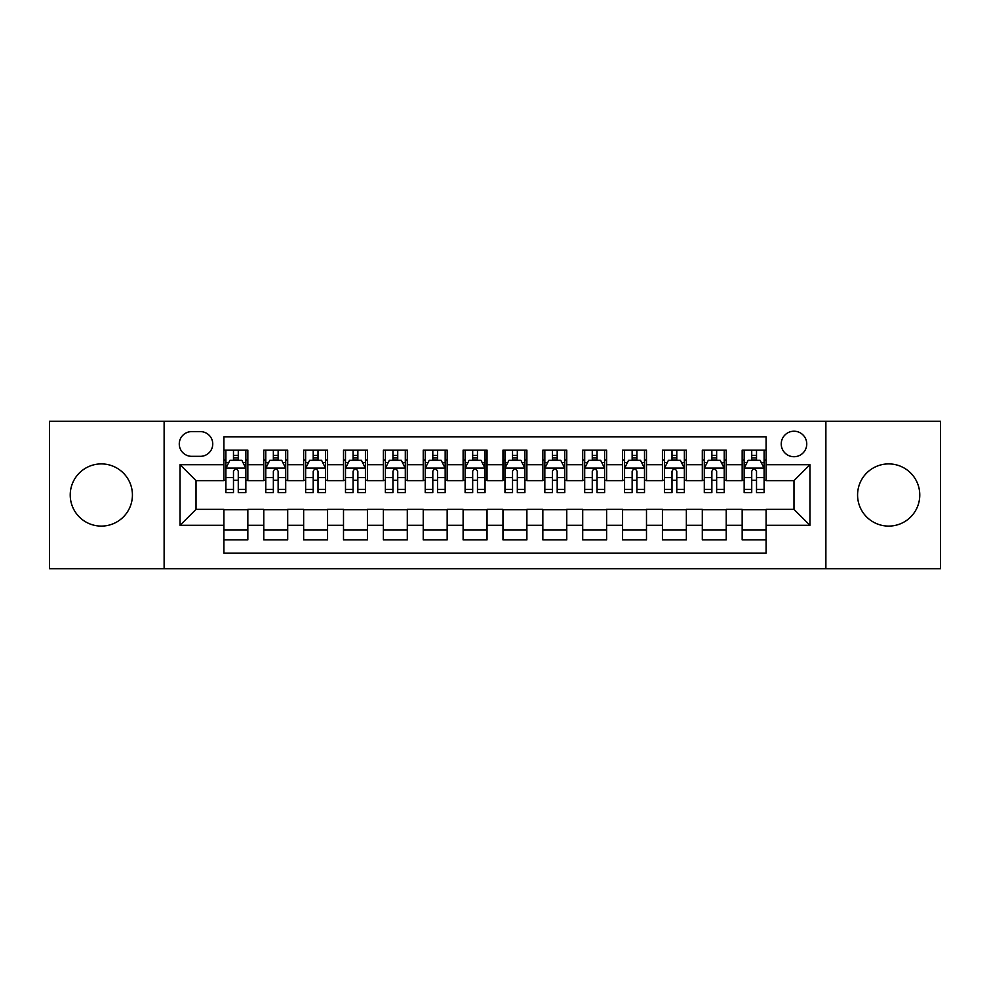 <?xml version="1.0" encoding="UTF-8"?>
<svg xmlns="http://www.w3.org/2000/svg" width="990" height="990" viewBox="0 0 990 990"><rect width="100%" height="100%" fill="white"/><g stroke="black" fill="none" stroke-linecap="round" stroke-linejoin="round"><path stroke-width="1.49" d="M888.673 463.902A31.098 31.098 0 0 0 857.575 495A31.098 31.098 0 0 0 888.673 526.098A31.098 31.098 0 0 0 919.772 495A31.098 31.098 0 0 0 888.673 463.902M101.326 463.902A31.098 31.098 0 0 0 70.228 495A31.098 31.098 0 0 0 101.326 526.098A31.098 31.098 0 0 0 132.425 495A31.098 31.098 0 0 0 101.326 463.902M793.992 431.219A12.759 12.759 0 0 0 781.234 443.978A12.759 12.759 0 0 0 793.992 456.724A12.759 12.759 0 0 0 806.751 443.978A12.759 12.759 0 0 0 793.992 431.219M825.883 568.755L940.5 568.755L940.5 421.245L825.883 421.245L825.883 568.755L164.117 568.755L164.117 421.245L49.5 421.245L49.5 568.755L164.117 568.755M766.087 450.153L742.166 450.153L742.166 464.706L726.227 464.706L726.227 480.645L742.166 480.645L742.166 464.706M726.227 464.706L726.227 450.153L702.306 450.153L702.306 464.706L686.355 464.706L686.355 480.645L702.306 480.645L702.306 464.706M686.355 464.706L686.355 450.153L662.434 450.153L662.434 464.706L646.495 464.706L646.495 480.645L662.434 480.645L662.434 464.706M646.495 464.706L646.495 450.153L622.574 450.153L622.574 464.706L606.623 464.706L606.623 480.645L622.574 480.645L622.574 464.706M606.623 464.706L606.623 450.153L582.702 450.153L582.702 464.706L566.763 464.706L566.763 480.645L582.702 480.645L582.702 464.706M566.763 464.706L566.763 450.153L542.842 450.153L542.842 464.706L526.89 464.706L526.89 480.645L542.842 480.645L542.842 464.706M526.89 464.706L526.89 450.153L502.97 450.153L502.97 464.706L487.031 464.706L487.031 480.645L502.97 480.645L502.97 464.706M487.031 464.706L487.031 450.153L463.11 450.153L463.11 464.706L447.158 464.706L447.158 480.645L463.11 480.645L463.11 464.706M447.158 464.706L447.158 450.153L423.237 450.153L423.237 464.706L407.298 464.706L407.298 480.645L423.237 480.645L423.237 464.706M407.298 464.706L407.298 450.153L383.378 450.153L383.378 464.706L367.426 464.706L367.426 480.645L383.378 480.645L383.378 464.706M367.426 464.706L367.426 450.153L343.505 450.153L343.505 464.706L327.566 464.706L327.566 480.645L343.505 480.645L343.505 464.706M327.566 464.706L327.566 450.153L303.645 450.153L303.645 464.706L287.694 464.706L287.694 480.645L303.645 480.645L303.645 464.706M287.694 464.706L287.694 450.153L263.773 450.153L263.773 480.645L247.834 480.645L247.834 450.153L223.913 450.153M223.913 539.847L247.834 539.847L247.834 509.355L263.773 509.355L263.773 539.847L287.694 539.847L287.694 509.355L303.645 509.355L303.645 525.294L287.694 525.294M303.645 525.294L303.645 539.847L327.566 539.847L327.566 509.355L343.505 509.355L343.505 525.294L327.566 525.294M343.505 525.294L343.505 539.847L367.426 539.847L367.426 509.355L383.378 509.355L383.378 525.294L367.426 525.294M383.378 525.294L383.378 539.847L407.298 539.847L407.298 509.355L423.237 509.355L423.237 525.294L407.298 525.294M423.237 525.294L423.237 539.847L447.158 539.847L447.158 509.355L463.11 509.355L463.11 525.294L447.158 525.294M463.11 525.294L463.11 539.847L487.031 539.847L487.031 509.355L502.97 509.355L502.97 525.294L487.031 525.294M502.97 525.294L502.97 539.847L526.89 539.847L526.89 509.355L542.842 509.355L542.842 525.294L526.89 525.294M542.842 525.294L542.842 539.847L566.763 539.847L566.763 509.355L582.702 509.355L582.702 525.294L566.763 525.294M582.702 525.294L582.702 539.847L606.623 539.847L606.623 509.355L622.574 509.355L622.574 525.294L606.623 525.294M622.574 525.294L622.574 539.847L646.495 539.847L646.495 509.355L662.434 509.355L662.434 525.294L646.495 525.294M662.434 525.294L662.434 539.847L686.355 539.847L686.355 509.355L702.306 509.355L702.306 525.294L686.355 525.294M702.306 525.294L702.306 539.847L726.227 539.847L726.227 509.355L742.166 509.355L742.166 525.294L726.227 525.294M191.627 456.328L200.388 456.328A12.363 12.363 0 0 0 212.751 443.978A12.363 12.363 0 0 0 200.388 431.615L191.627 431.615A12.363 12.363 0 0 0 179.264 443.978A12.363 12.363 0 0 0 191.627 456.328M825.883 421.245L164.117 421.245M766.087 464.706L766.087 436.8L223.913 436.8L223.913 480.645L196.008 480.645L196.008 509.355L223.913 509.355L223.913 553.2L766.087 553.2L766.087 509.355L793.992 509.355L793.992 480.645L766.087 480.645L766.087 464.706L809.944 464.706L809.944 525.294L766.087 525.294M223.913 525.294L180.056 525.294L180.056 464.706L223.913 464.706M742.166 525.294L742.166 539.847L766.087 539.847M223.913 460.115L225.906 460.115M233.479 460.115L238.268 460.115M245.842 460.115L247.834 460.115M223.913 480.249L225.906 480.249M233.479 480.249L238.268 480.249M245.842 480.249L247.834 480.249M223.913 509.751L247.834 509.751M223.913 529.885L247.834 529.885M263.773 480.249L265.778 480.249M273.351 480.249L278.128 480.249M285.702 480.249L287.694 480.249M263.773 460.115L265.778 460.115M273.351 460.115L278.128 460.115M285.702 460.115L287.694 460.115M263.773 509.751L287.694 509.751M263.773 529.885L287.694 529.885M303.645 509.751L327.566 509.751M303.645 529.885L327.566 529.885M303.645 460.115L305.638 460.115M313.211 460.115L318 460.115M325.574 460.115L327.566 460.115M303.645 480.249L305.638 480.249M313.211 480.249L318 480.249M325.574 480.249L327.566 480.249M343.505 509.751L367.426 509.751M343.505 529.885L367.426 529.885M343.505 460.115L345.498 460.115M353.084 460.115L357.86 460.115M365.434 460.115L367.426 460.115M343.505 480.249L345.498 480.249M353.084 480.249L357.86 480.249M365.434 480.249L367.426 480.249M383.378 509.751L407.298 509.751M383.378 529.885L407.298 529.885M383.378 460.115L385.37 460.115M392.943 460.115L397.732 460.115M405.306 460.115L407.298 460.115M383.378 480.249L385.37 480.249M392.943 480.249L397.732 480.249M405.306 480.249L407.298 480.249M423.237 509.751L447.158 509.751M423.237 529.885L447.158 529.885M423.237 460.115L425.23 460.115M432.803 460.115L437.592 460.115M445.166 460.115L447.158 460.115M423.237 480.249L425.23 480.249M432.803 480.249L437.592 480.249M445.166 480.249L447.158 480.249M463.11 509.751L487.031 509.751M463.11 529.885L487.031 529.885M463.11 460.115L465.102 460.115M472.675 460.115L477.465 460.115M485.038 460.115L487.031 460.115M463.11 480.249L465.102 480.249M472.675 480.249L477.465 480.249M485.038 480.249L487.031 480.249M502.97 509.751L526.89 509.751M502.97 529.885L526.89 529.885M502.97 460.115L504.962 460.115M512.535 460.115L517.325 460.115M524.898 460.115L526.89 460.115M502.97 480.249L504.962 480.249M512.535 480.249L517.325 480.249M524.898 480.249L526.89 480.249M542.842 509.751L566.763 509.751M542.842 529.885L566.763 529.885M542.842 460.115L544.834 460.115M552.408 460.115L557.197 460.115M564.77 460.115L566.763 460.115M542.842 480.249L544.834 480.249M552.408 480.249L557.197 480.249M564.77 480.249L566.763 480.249M582.702 509.751L606.623 509.751M582.702 529.885L606.623 529.885M582.702 460.115L584.694 460.115M592.268 460.115L597.057 460.115M604.63 460.115L606.623 460.115M582.702 480.249L584.694 480.249M592.268 480.249L597.057 480.249M604.63 480.249L606.623 480.249M622.574 509.751L646.495 509.751M622.574 529.885L646.495 529.885M622.574 460.115L624.566 460.115M632.14 460.115L636.916 460.115M644.502 460.115L646.495 460.115M622.574 480.249L624.566 480.249M632.14 480.249L636.916 480.249M644.502 480.249L646.495 480.249M662.434 509.751L686.355 509.751M662.434 529.885L686.355 529.885M662.434 460.115L664.426 460.115M672 460.115L676.789 460.115M684.362 460.115L686.355 460.115M662.434 480.249L664.426 480.249M672 480.249L676.789 480.249M684.362 480.249L686.355 480.249M702.306 509.751L726.227 509.751M702.306 529.885L726.227 529.885M702.306 460.115L704.298 460.115M711.872 460.115L716.649 460.115M724.222 460.115L726.227 460.115M702.306 480.249L704.298 480.249M711.872 480.249L716.649 480.249M724.222 480.249L726.227 480.249M742.166 509.751L766.087 509.751M742.166 529.885L766.087 529.885M742.166 460.115L744.158 460.115M751.732 460.115L756.521 460.115M764.094 460.115L766.087 460.115M742.166 480.249L744.158 480.249M751.732 480.249L756.521 480.249M764.094 480.249L766.087 480.249M196.008 480.645L180.056 464.706M196.008 509.355L180.056 525.294M809.944 464.706L793.992 480.645M809.944 525.294L793.992 509.355M238.268 455.338L233.479 455.338M245.842 489.357L238.268 489.357L238.268 492.612L245.842 492.612L245.842 468.295L241.857 460.313L229.89 460.313L225.906 468.295L225.906 492.612L233.479 492.612L233.479 489.357L225.906 489.357M225.906 468.295L225.906 450.153M245.842 468.295L245.842 450.153M233.479 460.313L233.479 450.153M238.268 450.153L238.268 460.313M238.268 489.357L238.268 471.277C236.672 468.208 235.076 468.208 233.479 471.277L233.479 489.357M278.128 455.338L273.351 455.338M285.702 489.357L278.128 489.357L278.128 492.612L285.702 492.612L285.702 468.295L281.717 460.313L269.763 460.313L265.778 468.295L265.778 492.612L273.351 492.612L273.351 489.357L265.778 489.357M265.778 468.295L265.778 450.153M285.702 468.295L285.702 450.153M273.351 460.313L273.351 450.153M278.128 450.153L278.128 460.313M278.128 489.357L278.128 471.277C276.532 468.208 274.948 468.208 273.351 471.277L273.351 489.357M318 455.338L313.211 455.338M325.574 489.357L318 489.357L318 492.612L325.574 492.612L325.574 468.295L321.589 460.313L309.623 460.313L305.638 468.295L305.638 492.612L313.211 492.612L313.211 489.357L305.638 489.357M305.638 468.295L305.638 450.153M325.574 468.295L325.574 450.153M313.211 460.313L313.211 450.153M318 450.153L318 460.313M318 489.357L318 471.277C316.404 468.208 314.808 468.208 313.211 471.277L313.211 489.357M357.86 455.338L353.084 455.338M365.434 489.357L357.86 489.357L357.86 492.612L365.434 492.612L365.434 468.295L361.449 460.313L349.495 460.313L345.498 468.295L345.498 492.612L353.084 492.612L353.084 489.357L345.498 489.357M345.498 468.295L345.498 450.153M365.434 468.295L365.434 450.153M353.084 460.313L353.084 450.153M357.86 450.153L357.86 460.313M357.86 489.357L357.86 471.277C356.264 468.208 354.68 468.208 353.084 471.277L353.084 489.357M397.732 455.338L392.943 455.338M405.306 489.357L397.732 489.357L397.732 492.612L405.306 492.612L405.306 468.295L401.321 460.313L389.355 460.313L385.37 468.295L385.37 492.612L392.943 492.612L392.943 489.357L385.37 489.357M385.37 468.295L385.37 450.153M405.306 468.295L405.306 450.153M392.943 460.313L392.943 450.153M397.732 450.153L397.732 460.313M397.732 489.357L397.732 471.277C396.136 468.208 394.54 468.208 392.943 471.277L392.943 489.357M437.592 455.338L432.803 455.338M445.166 489.357L437.592 489.357L437.592 492.612L445.166 492.612L445.166 468.295L441.181 460.313L429.227 460.313L425.23 468.295L425.23 492.612L432.803 492.612L432.803 489.357L425.23 489.357M425.23 468.295L425.23 450.153M445.166 468.295L445.166 450.153M432.803 460.313L432.803 450.153M437.592 450.153L437.592 460.313M437.592 489.357L437.592 471.277C435.996 468.208 434.412 468.208 432.803 471.277L432.803 489.357M477.465 455.338L472.675 455.338M485.038 489.357L477.465 489.357L477.465 492.612L485.038 492.612L485.038 468.295L481.041 460.313L469.087 460.313L465.102 468.295L465.102 492.612L472.675 492.612L472.675 489.357L465.102 489.357M465.102 468.295L465.102 450.153M485.038 468.295L485.038 450.153M472.675 460.313L472.675 450.153M477.465 450.153L477.465 460.313M477.465 489.357L477.465 471.277C475.868 468.208 474.272 468.208 472.675 471.277L472.675 489.357M517.325 455.338L512.535 455.338M524.898 489.357L517.325 489.357L517.325 492.612L524.898 492.612L524.898 468.295L520.913 460.313L508.959 460.313L504.962 468.295L504.962 492.612L512.535 492.612L512.535 489.357L504.962 489.357M504.962 468.295L504.962 450.153M524.898 468.295L524.898 450.153M512.535 460.313L512.535 450.153M517.325 450.153L517.325 460.313M517.325 489.357L517.325 471.277C515.728 468.208 514.132 468.208 512.535 471.277L512.535 489.357M557.197 455.338L552.408 455.338M564.77 489.357L557.197 489.357L557.197 492.612L564.77 492.612L564.77 468.295L560.773 460.313L548.819 460.313L544.834 468.295L544.834 492.612L552.408 492.612L552.408 489.357L544.834 489.357M544.834 468.295L544.834 450.153M564.77 468.295L564.77 450.153M552.408 460.313L552.408 450.153M557.197 450.153L557.197 460.313M557.197 489.357L557.197 471.277C555.6 468.208 554.004 468.208 552.408 471.277L552.408 489.357M597.057 455.338L592.268 455.338M604.63 489.357L597.057 489.357L597.057 492.612L604.63 492.612L604.63 468.295L600.645 460.313L588.679 460.313L584.694 468.295L584.694 492.612L592.268 492.612L592.268 489.357L584.694 489.357M584.694 468.295L584.694 450.153M604.63 468.295L604.63 450.153M592.268 460.313L592.268 450.153M597.057 450.153L597.057 460.313M597.057 489.357L597.057 471.277C595.46 468.208 593.864 468.208 592.268 471.277L592.268 489.357M636.916 455.338L632.14 455.338M644.502 489.357L636.916 489.357L636.916 492.612L644.502 492.612L644.502 468.295L640.505 460.313L628.551 460.313L624.566 468.295L624.566 492.612L632.14 492.612L632.14 489.357L624.566 489.357M624.566 468.295L624.566 450.153M644.502 468.295L644.502 450.153M632.14 460.313L632.14 450.153M636.916 450.153L636.916 460.313M636.916 489.357L636.916 471.277C635.332 468.208 633.736 468.208 632.14 471.277L632.14 489.357M676.789 455.338L672 455.338M684.362 489.357L676.789 489.357L676.789 492.612L684.362 492.612L684.362 468.295L680.377 460.313L668.411 460.313L664.426 468.295L664.426 492.612L672 492.612L672 489.357L664.426 489.357M664.426 468.295L664.426 450.153M684.362 468.295L684.362 450.153M672 460.313L672 450.153M676.789 450.153L676.789 460.313M676.789 489.357L676.789 471.277C675.192 468.208 673.596 468.208 672 471.277L672 489.357M716.649 455.338L711.872 455.338M724.222 489.357L716.649 489.357L716.649 492.612L724.222 492.612L724.222 468.295L720.237 460.313L708.283 460.313L704.298 468.295L704.298 492.612L711.872 492.612L711.872 489.357L704.298 489.357M704.298 468.295L704.298 450.153M724.222 468.295L724.222 450.153M711.872 460.313L711.872 450.153M716.649 450.153L716.649 460.313M716.649 489.357L716.649 471.277C715.065 468.208 713.468 468.208 711.872 471.277L711.872 489.357M756.521 455.338L751.732 455.338M764.094 489.357L756.521 489.357L756.521 492.612L764.094 492.612L764.094 468.295L760.11 460.313L748.143 460.313L744.158 468.295L744.158 492.612L751.732 492.612L751.732 489.357L744.158 489.357M744.158 468.295L744.158 450.153M764.094 468.295L764.094 450.153M751.732 460.313L751.732 450.153M756.521 450.153L756.521 460.313M756.521 489.357L756.521 471.277C754.924 468.208 753.328 468.208 751.732 471.277L751.732 489.357M263.773 525.294L247.834 525.294M263.773 464.706L247.834 464.706M245.743 468.097L226.005 468.097M225.906 462.516L228.801 462.516M242.946 462.516L245.842 462.516M233.479 477.526L225.906 477.526M245.842 477.526L238.268 477.526M238.268 457.875L233.479 457.875M285.603 468.097L265.877 468.097M265.778 462.516L268.661 462.516M282.818 462.516L285.702 462.516M273.351 477.526L265.778 477.526M285.702 477.526L278.128 477.526M278.128 457.875L273.351 457.875M325.475 468.097L305.737 468.097M305.638 462.516L308.534 462.516M322.678 462.516L325.574 462.516M313.211 477.526L305.638 477.526M325.574 477.526L318 477.526M318 457.875L313.211 457.875M365.335 468.097L345.609 468.097M345.498 462.516L348.393 462.516M362.55 462.516L365.434 462.516M353.084 477.526L345.498 477.526M365.434 477.526L357.86 477.526M357.86 457.875L353.084 457.875M405.207 468.097L385.469 468.097M385.37 462.516L388.253 462.516M402.41 462.516L405.306 462.516M392.943 477.526L385.37 477.526M405.306 477.526L397.732 477.526M397.732 457.875L392.943 457.875M445.067 468.097L425.329 468.097M425.23 462.516L428.125 462.516M442.282 462.516L445.166 462.516M432.803 477.526L425.23 477.526M445.166 477.526L437.592 477.526M437.592 457.875L432.803 457.875M484.939 468.097L465.201 468.097M465.102 462.516L467.985 462.516M482.142 462.516L485.038 462.516M472.675 477.526L465.102 477.526M485.038 477.526L477.465 477.526M477.465 457.875L472.675 457.875M524.799 468.097L505.061 468.097M504.962 462.516L507.858 462.516M522.015 462.516L524.898 462.516M512.535 477.526L504.962 477.526M524.898 477.526L517.325 477.526M517.325 457.875L512.535 457.875M564.671 468.097L544.933 468.097M544.834 462.516L547.718 462.516M561.875 462.516L564.77 462.516M552.408 477.526L544.834 477.526M564.77 477.526L557.197 477.526M557.197 457.875L552.408 457.875M604.531 468.097L584.793 468.097M584.694 462.516L587.59 462.516M601.747 462.516L604.63 462.516M592.268 477.526L584.694 477.526M604.63 477.526L597.057 477.526M597.057 457.875L592.268 457.875M644.391 468.097L624.665 468.097M624.566 462.516L627.45 462.516M641.607 462.516L644.502 462.516M632.14 477.526L624.566 477.526M644.502 477.526L636.916 477.526M636.916 457.875L632.14 457.875M684.263 468.097L664.525 468.097M664.426 462.516L667.322 462.516M681.466 462.516L684.362 462.516M672 477.526L664.426 477.526M684.362 477.526L676.789 477.526M676.789 457.875L672 457.875M724.123 468.097L704.397 468.097M704.298 462.516L707.182 462.516M721.339 462.516L724.222 462.516M711.872 477.526L704.298 477.526M724.222 477.526L716.649 477.526M716.649 457.875L711.872 457.875M763.995 468.097L744.257 468.097M744.158 462.516L747.054 462.516M761.199 462.516L764.094 462.516M751.732 477.526L744.158 477.526M764.094 477.526L756.521 477.526M756.521 457.875L751.732 457.875"/></g></svg>
